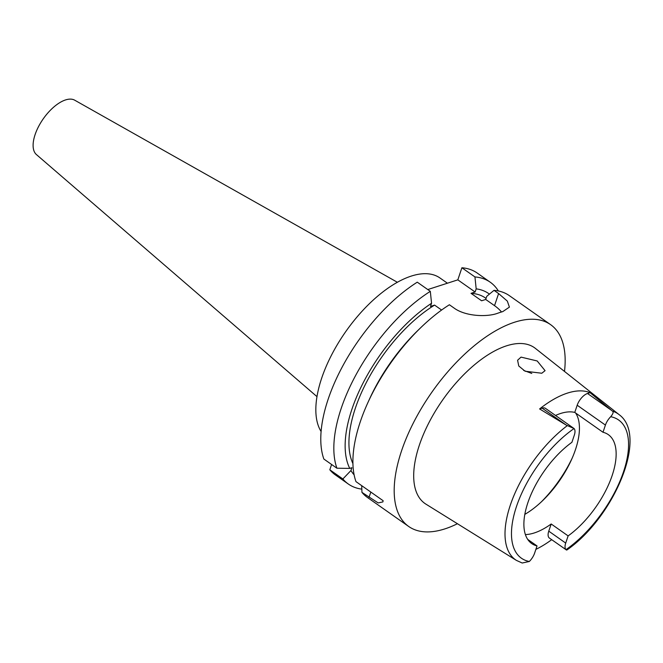 <?xml version="1.0" encoding="UTF-8"?>
<svg xmlns="http://www.w3.org/2000/svg" width="663" height="663" viewBox="0 0 663 663"><rect width="100%" height="100%" fill="white"/><g stroke="black" fill="none" stroke-linecap="round" stroke-linejoin="round"><path stroke-width="0.99" d="M525.386 534.569A66.573 31.459 125.1 0 0 551.185 523.985L548.765 531.162A11.279 5.329 125.1 0 0 549.42 538.083L565.97 549.652A11.279 5.329 -54.9 0 1 565.705 543.08L568.125 535.903A66.573 31.459 125.1 0 0 612.164 475.487A66.573 31.459 125.1 0 0 608.311 434.638A66.573 31.459 125.1 0 0 602.999 432.259L605.418 425.082A11.279 5.329 -54.9 0 1 610.706 416.712C613.184 413.704 613.756 411.839 612.421 411.101L590.029 392.662L587.501 393.482A11.279 5.329 125.1 0 0 577.183 405.234L574.771 412.411L602.999 432.259M527.69 539.375L537.03 545.939A66.573 31.459 125.1 0 1 531.726 543.561A66.573 31.459 125.1 0 1 527.864 502.711A66.573 31.459 125.1 0 1 571.912 442.304L574.324 435.127A11.279 5.329 -54.9 0 0 574.067 428.547L566.26 425.099L542.135 408.135L539.607 408.947A90.914 42.962 -54.9 0 1 590.029 392.662M575.633 413.016A66.573 31.459 -54.9 0 1 575.451 449.671A66.573 31.459 -54.9 0 1 571.398 459.898A66.573 31.459 -54.9 0 1 543.005 500.283A66.573 31.459 -54.9 0 1 524.823 514.364M568.125 535.903L551.185 523.985M551.699 539.682A90.135 42.589 -54.9 0 1 535.878 549.362M612.421 411.101A89.182 42.142 -54.9 0 1 619.002 414.557C648.911 436.022 613.466 517.911 566.824 550.033L566.301 549.95M619.002 414.557L535.406 348.406A95.223 45.001 125.1 0 0 474.857 364.484A95.223 45.001 125.1 0 0 419.389 445.047A95.223 45.001 125.1 0 0 425.911 504.137L516.452 560.409A89.182 42.142 -54.9 0 1 510.344 505.065A89.182 42.142 -54.9 0 1 567.238 425.687M574.771 412.411A66.573 31.459 125.1 0 0 555.536 415.452M537.03 545.939L534.618 553.116A11.279 5.329 -54.9 0 1 529.331 561.486A84.483 39.921 -54.9 0 1 516.527 506.375A84.483 39.921 -54.9 0 1 574.067 428.547L545.442 408.35A11.279 5.329 125.1 0 0 542.135 408.135M529.331 561.486L522.187 563.011L516.452 560.409M539.607 408.947L566.26 425.099M521.035 357.117L517.588 360.249L518.773 366.001L525.104 371.222L541.804 373.236L545.069 370.658L537.204 360.97L521.035 357.117M457.42 523.729A123.359 58.294 -54.9 0 1 408.715 526.488A123.359 58.294 -54.9 0 1 401.571 450.799A123.359 58.294 -54.9 0 1 472.288 347.387A123.359 58.294 -54.9 0 1 550.621 324.663A123.359 58.294 -54.9 0 1 564.503 371.429M408.715 526.488L367.435 497.465A123.359 58.294 125.1 0 1 361.94 492.369L378.175 502.927L382.874 501.916L383.139 500.722L355.973 481.628A123.359 58.294 125.1 0 1 360.291 421.767A123.359 58.294 125.1 0 1 367.791 402.831A123.359 58.294 125.1 0 1 420.408 327.994A123.359 58.294 125.1 0 1 449.39 304.756L453.973 307.98C465.368 316.516 487.388 317.237 497.822 313.201A123.359 58.294 125.1 0 1 502.778 311.602L509.416 307.118L507.328 301.101L498.601 293.568L494.018 290.344L486.766 296.303L485.706 299.452L481.611 300.778L471.02 293.336L475.122 292.01L476.175 288.861A113.166 53.479 -54.9 0 1 489.427 294.115M420.408 327.994L417.649 330.671A113.166 53.479 125.1 0 0 369.382 399.325L367.791 402.831M361.94 492.369L361.716 485.664M331.599 464.49L329.818 469.785A123.359 58.294 125.1 0 0 335.312 474.874L348.365 484.056A123.359 58.294 -54.9 0 1 342.87 478.959L350.951 470.539L351.896 467.722L349.766 468.41L336.903 468.211L323.851 459.036A123.359 58.294 125.1 0 1 328.168 399.184A123.359 58.294 125.1 0 1 417.267 282.173L430.32 291.347A123.359 58.294 -54.9 0 0 341.213 408.358A123.359 58.294 -54.9 0 0 336.903 468.211M461.896 267.761L474.948 276.935A123.359 58.294 -54.9 0 1 490.272 282.231L477.219 273.048A123.359 58.294 125.1 0 0 461.896 267.761L457.826 279.852L427.768 289.557M441.608 310.044L434.588 305.104L430.486 306.422L431.547 303.273L430.32 291.347M457.826 279.852L475.122 292.01M485.706 299.452L494.532 305.66A31.327 14.669 -161.4 0 1 501.477 311.983M474.948 276.935L476.175 288.861M490.272 282.231A123.359 58.294 -54.9 0 1 498.369 290.974M486.054 298.416L485.498 298.027A107.696 50.894 125.1 0 0 471.02 293.336M550.621 324.663L509.341 295.64A123.359 58.294 125.1 0 0 494.018 290.344M434.588 305.104A107.696 50.894 125.1 0 0 355.376 408.143A107.696 50.894 125.1 0 0 352.923 463.586M354.117 474.832A113.166 53.479 -54.9 0 1 350.951 470.539M349.766 468.41A113.166 53.479 -54.9 0 1 351.912 409.262A113.166 53.479 -54.9 0 1 431.547 303.273M361.824 489.145A123.359 58.294 -54.9 0 1 348.365 484.056M329.818 469.785L342.87 478.959M447.417 283.217L439.992 277.996A97.909 46.261 125.1 0 0 377.819 296.029A97.909 46.261 125.1 0 0 321.696 378.101A97.909 46.261 125.1 0 0 321.099 431.497M397.377 282.272L74.695 100.188A33.291 15.73 125.1 0 0 35.098 134.614A33.291 15.73 125.1 0 0 36.44 154.587L316.972 396.623M541.472 501.742A78.325 37.012 125.1 0 0 572.26 457.967M523.654 370.418L531.792 373.443M548.765 531.162L565.705 543.08M610.706 416.712A84.483 39.921 -54.9 0 1 623.51 471.824A84.483 39.921 -54.9 0 1 565.97 549.652M587.501 393.482L611.634 410.447M605.418 425.082L577.183 405.234M369.026 497.358L370.816 492.054M494.532 305.66L498.601 293.568"/></g></svg>
